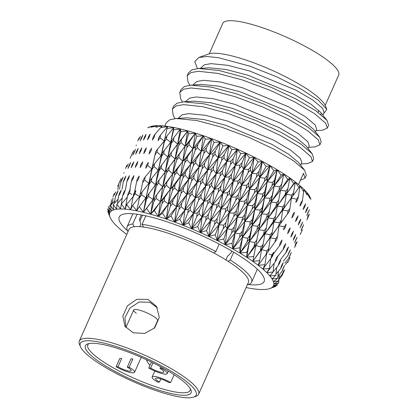 <?xml version="1.0" encoding="UTF-8"?>
<svg xmlns="http://www.w3.org/2000/svg" width="418" height="418" viewBox="0 0 418 418"><rect width="100%" height="100%" fill="white"/><g stroke="black" fill="none" stroke-linecap="round" stroke-linejoin="round"><path stroke-width="0.63" d="M154.08 328.47L157.576 320.616A13.062 2.738 -156 0 0 143.16 311.332A13.062 2.738 -156 0 0 133.708 309.989A13.062 2.738 -156 0 0 136.336 313.254M209.246 53.776L222.768 23.403A63.452 13.303 24 0 1 268.67 29.939A63.452 13.303 24 0 1 338.7 75.021L325.178 105.393M127.574 230.793A79.316 16.626 24 0 1 120.603 215.364A79.316 16.626 24 0 1 176.584 225.166A79.316 16.626 24 0 1 264.406 279.391A79.316 16.626 24 0 1 248.276 284.533M198.759 57.512L208.801 53.922A65.318 13.695 24 0 1 253.47 62.71A65.318 13.695 24 0 1 325.371 105.822L326.808 109.323L318.563 100.44L300.803 88.882L276.58 76.74L249.99 66.201L218.515 57.7L206.764 56.498L198.759 57.512L194.783 61.639L197.416 68.568M323.433 113.91L326.808 109.323M298.52 184.505L303.494 173.329L305.041 178.157L306.321 175.283L304.586 170.204L293.525 160.758L274.187 149.257L248.903 137.355L221.718 127.203L196.695 120.504L176.156 118.498L169.614 119.856L166.212 122.887L164.802 126.058M175.137 118.581L173.193 115.514L172.357 109.098L176.208 105.879L183.711 104.641L202.834 106.71L227.862 113.414L255.048 123.566L280.326 135.463L299.92 147.141L310.919 156.661L312.46 161.489L307.627 163.563L301.132 163.987M312.46 161.489L313.746 158.61L312.199 153.782L300.95 144.09L281.607 132.584L256.328 120.687L229.142 110.535L204.115 103.831L183.58 101.83L177.039 103.189L173.637 106.219L172.357 109.098M182.561 101.908L180.613 98.841L179.777 92.425L183.633 89.212L191.13 87.973L210.254 90.042L235.282 96.741L262.467 106.893L287.746 118.796L307.345 130.473L318.338 139.988L319.885 144.816L315.052 146.896L308.557 147.319M319.885 144.816L321.165 141.937L319.618 137.114L308.369 127.417L289.031 115.917L263.748 104.014L236.562 93.862L211.539 87.163L191 85.157L184.458 86.516L181.062 89.546L179.777 92.425M189.981 85.241L188.037 82.174L187.201 75.757L191.052 72.539L198.555 71.3L217.679 73.369L242.706 80.068L269.892 90.22L295.171 102.123L314.764 113.8L325.763 123.32L327.304 128.148L322.471 130.223L315.977 130.646M327.304 128.148L328.59 125.269L327.043 120.441L315.794 110.749L296.451 99.244L271.172 87.346L243.987 77.194L218.959 70.49L198.425 68.489L191.883 69.848L188.481 72.878L187.201 75.757M305.041 178.157L300.427 180.221M279.161 277.724L278.597 283.148L273.403 285.902L277.656 284.971L272.055 287.448L275.791 286.367L270.054 288.493M284.653 269.814L281.915 275.969L278.989 279.386M288.488 260.837L287.736 262.452M283.759 270.592L282.385 273.936L283.759 270.592M278.905 278.033L282.385 273.936M279.255 274.678L278.597 280.917L273.863 283.958L278.597 283.148M290.024 257.451L288.666 260.623L290.024 257.451M285.379 264.568L288.666 260.623M297.172 241.698L294.591 247.498M300.944 232.868L300.181 234.498M283.185 268.126L281.915 271.512L284.648 265.352L283.185 268.126M277.886 276.314L281.915 271.512M278.435 271.235L277.667 278.304L273.414 281.627L278.597 280.917M289.92 255.179L288.66 258.392L291.304 252.456L289.92 255.179M284.841 263.016L288.66 258.392M296.32 242.372L295.051 245.465L296.32 242.372M302.407 229.644L301.112 232.669L302.407 229.644M309.425 214.173L306.864 219.936M281.685 265.294L280.515 268.711L282.082 265.932L283.247 262.556L281.685 265.294M275.932 274.276L280.515 268.711M276.726 267.405L275.807 275.342L272.076 278.947L277.667 278.304M288.88 252.519L287.72 255.774L290.358 249.839L288.88 252.519M283.373 261.119L287.72 255.774M295.745 239.901L294.575 243.036L297.161 237.236L295.745 239.901M302.303 227.366L301.101 230.438L303.667 224.685L302.303 227.366M308.573 214.852L307.324 217.903L308.573 214.852M279.266 262.123L278.195 265.582L279.856 262.833L280.922 259.421L279.266 262.123M273.053 271.972L278.195 265.582M274.161 263.194L273.043 272.05L269.856 275.943L275.807 275.342M286.915 249.515L285.849 252.801L287.427 250.126L288.493 246.871L286.915 249.515M280.969 258.93L285.849 252.801M294.241 237.069L293.164 240.235L294.674 237.591L295.756 234.435L294.241 237.069M301.263 224.712L300.155 227.82L302.726 222.068L301.263 224.712M310.976 199.381L309.231 195.807L309.848 198.273L307.005 192.797L307.084 194.987L303.928 189.495L303.447 191.423L300.019 185.932L298.974 187.609L295.333 182.154L293.718 183.591L289.92 178.204L287.736 179.411L283.832 174.113L281.095 175.121L277.139 169.938L273.863 170.763L269.918 165.721L266.12 166.385L262.243 161.51L257.958 162.038L254.201 157.346L249.457 157.764L245.883 153.275L240.716 153.615L237.377 149.346L231.828 149.634L228.771 145.605L222.893 145.861L220.166 142.083L214.011 142.345L211.654 138.828L205.269 139.121L203.331 135.866L196.773 136.226L195.284 133.237L188.612 133.687L187.609 130.97L180.879 131.534L180.377 129.089L173.653 129.794L173.679 127.61L167.012 128.483L167.581 126.549L161.04 127.615L162.153 125.928L155.789 127.203L157.455 125.745L151.326 127.25L153.537 126.001L147.695 127.746L150.443 126.696M149.775 126.92A89.583 18.779 24 0 1 150.485 126.638A89.583 18.779 24 0 1 150.632 126.586A89.583 18.779 24 0 1 153.719 125.891A89.583 18.779 24 0 1 157.633 125.635A89.583 18.779 24 0 1 162.325 125.818A89.583 18.779 24 0 1 167.743 126.44A89.583 18.779 24 0 1 173.831 127.495A89.583 18.779 24 0 1 180.524 128.974A89.583 18.779 24 0 1 187.739 130.855A89.583 18.779 24 0 1 195.41 133.117A89.583 18.779 24 0 1 203.446 135.745A89.583 18.779 24 0 1 211.754 138.698A89.583 18.779 24 0 1 220.255 141.953A89.583 18.779 24 0 1 228.845 145.464A89.583 18.779 24 0 1 237.434 149.205A89.583 18.779 24 0 1 245.936 153.129A89.583 18.779 24 0 1 254.243 157.189A89.583 18.779 24 0 1 262.269 161.348A89.583 18.779 24 0 1 269.934 165.554A89.583 18.779 24 0 1 277.144 169.765A89.583 18.779 24 0 1 283.827 173.935A89.583 18.779 24 0 1 289.904 178.016A89.583 18.779 24 0 1 295.312 181.966A89.583 18.779 24 0 1 299.993 185.738A89.583 18.779 24 0 1 303.891 189.291A89.583 18.779 24 0 1 306.969 192.594A89.583 18.779 24 0 1 309.189 195.598A89.583 18.779 24 0 1 310.349 197.819L310.992 199.376M307.998 212.386L306.849 215.474L309.425 209.716L307.998 212.386M275.958 258.653L274.981 262.138L276.737 259.426L277.709 255.983L275.958 258.653M270.786 258.606L269.401 268.476L266.778 272.64L274.981 262.138M284.047 246.192L283.075 249.509L284.747 246.866L285.719 243.579L284.047 246.192M277.51 256.683L283.075 249.509M291.821 233.897L290.834 237.1L292.438 234.488L293.431 231.3L291.821 233.897M299.293 221.707L298.285 224.847L299.837 222.24L300.861 219.1L299.293 221.707M306.498 209.549L305.438 212.673L306.948 210.05L308.019 206.92L306.498 209.549M271.799 254.923L270.916 258.434L272.755 255.743L273.638 252.279L271.799 254.923L269.03 254.165M266.679 253.533L264.928 264.657L262.875 269.087L270.916 258.434M280.306 242.581L279.423 245.93L281.183 243.318L282.066 240L280.306 242.581M271.355 256.704L279.423 245.93M288.509 230.428L287.615 233.657L289.313 231.081L290.212 227.862L288.509 230.428M296.425 218.379L295.505 221.55L297.156 218.975L298.086 215.808L296.425 218.379M304.079 206.382L303.113 209.538L304.722 206.947L305.699 203.785L304.079 206.382M266.836 250.967L261.621 249.661L259.662 260.628L258.193 265.315L267.959 251.835L268.758 248.344L266.836 250.967L266.031 254.505M275.739 238.735L274.94 242.106L276.784 239.514L277.583 236.175L275.739 238.735L270.352 237.837L268.758 248.344M267.99 251.704L274.94 242.106M284.35 226.692L283.54 229.947L285.327 227.397L286.142 224.152L284.35 226.692L278.958 225.898L277.583 236.175M292.684 214.774L291.853 217.971L293.593 215.427L294.439 212.229L292.684 214.774M300.767 202.913L299.894 206.095L301.597 203.535L302.486 200.347L300.767 202.913M261.119 246.839L255.863 245.643L252.785 261.365L262.394 247.738L263.115 244.232L261.119 246.839L260.393 250.392M246.113 287.568A89.583 18.779 -156 0 0 246.625 287.668A89.583 18.779 -156 0 0 252.712 288.723A89.583 18.779 -156 0 0 258.131 289.345A89.583 18.779 -156 0 0 262.823 289.528A89.583 18.779 -156 0 0 266.731 289.272A89.583 18.779 -156 0 0 269.819 288.577A89.583 18.779 -156 0 0 269.965 288.524A89.583 18.779 -156 0 0 272.055 287.448A89.583 18.779 -156 0 0 273.403 285.902A89.583 18.779 -156 0 0 273.863 283.958A89.583 18.779 -156 0 0 273.414 281.627A89.583 18.779 -156 0 0 272.076 278.947A89.583 18.779 -156 0 0 269.856 275.943A89.583 18.779 -156 0 0 266.778 272.64A89.583 18.779 -156 0 0 262.875 269.087A89.583 18.779 -156 0 0 258.193 265.315A89.583 18.779 -156 0 0 252.785 261.365L255.863 245.643L265.665 231.332L266.308 227.956L264.312 230.485L258.846 229.801L256.777 239.979L254.708 242.576L249.468 241.51L247.017 252.143L246.709 257.284L256.129 243.501L256.777 239.979M270.383 234.686L269.667 238.077L271.59 235.506L272.311 232.147L270.383 234.686L264.934 233.887L263.115 244.232M262.394 247.738L261.621 249.661L269.667 238.077M279.381 222.742L278.654 226.018L280.52 223.489L281.257 220.223L279.381 222.742L273.894 222.031L272.311 232.147M271.59 235.506L270.352 237.837L278.654 226.018M288.117 210.923L287.365 214.147L289.193 211.623L289.956 208.404L288.117 210.923L282.72 210.082L281.257 220.223M280.52 223.489L287.365 214.147M296.608 199.177L295.819 202.39L297.616 199.856L298.415 196.638L296.608 199.177L291.383 198.048L289.956 208.404M254.708 242.576L254.055 246.139M259.662 260.628L252.785 261.365A89.583 18.779 -156 0 0 246.709 257.284L249.468 241.51L257.002 229.581L259.066 227.037L259.646 223.651L257.582 226.169L252.153 225.631L249.807 235.632L247.681 238.223L242.508 237.314L239.775 247.775L240.026 253.115L247.09 241.792L249.227 239.164L249.807 235.632M264.312 230.485L263.664 233.887M256.129 243.501L258.846 229.801L266.663 217.647L268.68 215.15L269.27 211.853L267.248 214.345L261.731 213.87L259.646 223.651M273.659 218.609L273.006 221.901L274.955 219.387L275.614 216.106L273.659 218.609L268.131 218.008L266.308 227.956M265.665 231.332L264.934 233.887L273.006 221.901M282.761 206.879L282.087 210.118L284 207.615L284.684 204.376L282.761 206.879L277.296 206.126L275.614 216.106M274.955 219.387L273.894 222.031L282.087 210.118M291.639 195.227L290.933 198.456L292.814 195.948L293.535 192.708L291.639 195.227L286.32 194.182L284.684 204.376M284 207.615L282.72 210.082L290.933 198.456M247.681 238.223L247.09 241.792M253.674 256.443L246.709 257.284A89.583 18.779 -156 0 0 240.026 253.115L242.508 237.314L249.75 225.213L251.871 222.669L252.394 219.278L250.272 221.796L244.932 221.42L242.294 231.248L240.11 233.834L235.052 233.098L232.016 243.386L232.81 248.903L239.577 237.408L241.766 234.78L242.294 231.248M257.582 226.169L257.002 229.581M249.227 239.164L249.468 241.51L252.153 225.631L259.693 213.305L261.772 210.813L262.3 207.511L260.215 209.993L254.761 209.674L252.394 219.278M267.248 214.345L266.663 217.647M259.066 227.037L258.846 229.801L261.731 213.87L269.422 201.622L271.475 199.146L272.024 195.88L269.96 198.362L264.51 197.871L262.3 207.511M276.69 202.673L276.084 205.928L278.075 203.441L278.686 200.185L276.69 202.673L271.204 202.046L269.27 211.853M268.68 215.15L268.131 218.008L276.084 205.928M268.555 215.84L271.204 202.046L278.947 190.091L280.98 187.609L281.554 184.343L279.511 186.83L274.161 186.026L272.024 195.88M285.922 191.094L285.285 194.339L287.244 191.846L287.892 188.596L285.922 191.094L280.556 190.159L278.686 200.185M278.075 203.441L277.296 206.126L285.285 194.339M280.18 192.04L280.556 190.159L287.736 179.411M240.11 233.834L239.577 237.408M247.017 252.143L240.026 253.115A89.583 18.779 -156 0 0 232.81 248.903L235.052 233.098L241.985 220.819L244.159 218.28L244.629 214.889L242.461 217.402L237.262 217.214L234.305 226.864L232.079 229.456L227.193 228.907L223.834 239.023L225.15 244.697L231.593 233.025L233.829 230.391L234.305 226.864M250.272 221.796L249.75 225.213M241.766 234.78L242.508 237.314L244.932 221.42L252.174 208.916L254.306 206.424L254.781 203.122L252.644 205.604L247.304 205.457L244.629 214.889M260.215 209.993L259.693 213.305M251.871 222.669L252.153 225.631L254.761 209.674L262.164 197.249L264.28 194.778L264.772 191.512L262.65 193.983L257.289 193.659L254.781 203.122M269.96 198.362L269.422 201.622M261.772 210.813L261.731 213.87L264.51 197.871L271.977 185.744L274.072 183.272L274.589 179.996L272.484 182.478L267.191 181.825L264.772 191.512M279.511 186.83L278.947 190.091M271.475 199.146L271.204 202.046L274.161 186.026L281.095 175.121M232.079 229.456L231.593 233.025M239.775 247.775L232.81 248.903A89.583 18.779 -156 0 0 225.15 244.697L227.193 228.907L233.793 216.461L236.008 213.911L236.442 210.526L234.232 213.049L229.231 213.055L225.939 222.533L223.677 225.135L219.011 224.795L215.317 234.738L217.12 240.538L223.222 228.693L225.495 226.054L225.939 222.533M242.461 217.402L241.985 220.819M233.829 230.391L235.052 233.098L237.262 217.214L244.185 204.533L246.364 202.04L246.798 198.743L244.614 201.225L239.441 201.267L236.442 210.526M252.644 205.604L252.174 208.916M244.159 218.28L244.932 221.42L247.304 205.457L254.4 192.86L256.563 190.389L257.007 187.118L254.834 189.594L249.619 189.448L246.798 198.743M262.65 193.983L262.164 197.249M254.306 206.424L254.761 209.674L257.289 193.659L264.458 181.36L266.611 178.888L267.071 175.612L264.913 178.089L259.735 177.608L257.007 187.118M272.484 182.478L271.977 185.744M264.28 194.778L264.51 197.871L267.191 181.825L273.863 170.763M223.677 225.135L223.222 228.693M232.016 243.386L225.15 244.697A89.583 18.779 -156 0 0 217.12 240.538L219.011 224.795L225.271 212.172L227.517 209.617L227.914 206.241L225.678 208.77L220.913 208.995L217.282 218.306L214.993 220.918L210.594 220.798L206.555 230.579L208.812 236.473L214.57 224.466L216.864 221.812L217.282 218.306M234.232 213.049L233.793 216.461M225.495 226.054L227.193 228.907L229.231 213.055L235.815 200.206L238.03 197.704L238.427 194.412L236.212 196.904L231.253 197.155L227.914 206.241M244.614 201.225L244.185 204.533M236.008 213.911L237.262 217.214L239.441 201.267L246.207 188.497L248.412 186.02L248.82 182.755L246.604 185.237L241.583 185.294L238.427 194.412M254.834 189.594L254.4 192.86M246.364 202.04L247.304 205.457L249.619 189.448L256.469 176.976L258.669 174.505L259.087 171.228L256.877 173.71L251.871 173.418L248.82 182.755M264.913 178.089L264.458 181.36M256.563 190.389L257.289 193.659L259.735 177.608L266.12 166.385M214.993 220.918L214.57 224.466M223.834 239.023L217.12 240.538A89.583 18.779 -156 0 0 208.812 236.473L210.594 220.798L216.503 208.012L218.771 205.437L219.147 202.077L216.89 204.627L212.417 205.071L208.43 214.22L206.126 216.853L202.04 216.963L197.646 226.582L200.316 232.554L205.719 220.38L208.028 217.71L208.43 214.22M225.678 208.77L225.271 212.172M216.864 221.812L219.011 224.795L220.913 208.995L227.157 195.974L229.398 193.461L229.769 190.18L227.528 192.688L222.836 193.158L219.147 202.077M236.212 196.904L235.815 200.206M227.517 209.617L229.231 213.055L231.253 197.155L237.685 184.213L239.922 181.725L240.293 178.47L238.051 180.963L233.265 181.229L229.769 190.18M246.604 185.237L246.207 188.497M238.03 197.704L239.441 201.267L241.583 185.294L248.099 172.644L250.335 170.163L250.716 166.897L248.475 169.389L243.684 169.3L240.293 178.47M256.877 173.71L256.469 176.976M248.412 186.02L249.619 189.448L251.871 173.418L257.958 162.038M206.126 216.853L205.719 220.38M215.317 234.738L208.812 236.473A89.583 18.779 -156 0 0 200.316 232.554L202.04 216.963L207.589 204.021L209.867 201.424L210.238 198.085L207.965 200.65L203.822 201.335L199.48 210.327L197.176 212.981L193.435 213.332L188.69 222.804L191.726 228.813L196.768 216.487L199.088 213.797L199.48 210.327M216.89 204.627L216.503 208.012M208.028 217.71L210.594 220.798L212.417 205.071L218.306 191.893L220.563 189.359L220.918 186.099L218.661 188.622L214.272 189.323L210.238 198.085M227.528 192.688L227.157 195.974M218.771 205.437L220.913 208.995L222.836 193.158L228.918 180.048L231.175 177.546L231.525 174.306L229.263 176.814L224.764 177.31L220.918 186.099M238.051 180.963L237.685 184.213M229.398 193.461L231.253 197.155L233.265 181.229L239.441 168.417L241.703 165.92L242.064 162.67L239.791 165.173L235.266 165.303L231.525 174.306M248.475 169.389L248.099 172.644M239.922 181.725L241.583 185.294L243.684 169.3L249.457 157.764M197.176 212.981L196.768 216.487M206.555 230.579L200.316 232.554A89.583 18.779 -156 0 0 191.726 228.813L193.435 213.332L198.628 200.238L200.906 197.62L201.272 194.302L199.005 196.899L195.227 197.824L190.53 206.67L188.231 209.35L184.876 209.946L179.782 219.278L183.131 225.302L187.818 212.825L190.133 210.108L190.53 206.67M207.965 200.65L207.589 204.021M199.088 213.797L202.04 216.963L203.822 201.335L209.355 188.001L211.618 185.446L211.968 182.206L209.705 184.751L205.666 185.691L201.272 194.302M218.661 188.622L218.306 191.893M209.867 201.424L212.417 205.071L214.272 189.323L220.004 176.056L222.271 173.533L222.616 170.314L220.343 172.843L216.169 173.569L211.968 182.206M229.263 176.814L228.918 180.048M220.563 189.359L222.836 193.158L224.764 177.31L230.59 164.331L232.868 161.818L233.213 158.584L230.924 161.108L226.702 161.468L222.616 170.314M239.791 165.173L239.441 168.417M231.175 177.546L233.265 181.229L235.266 165.303L240.716 153.615M188.231 209.35L187.818 212.825M197.646 226.582L191.726 228.813A89.583 18.779 -156 0 0 183.131 225.302L184.876 209.946L189.715 196.711L191.982 194.067L192.364 190.78L190.101 193.398L186.731 194.574L181.678 203.284L179.395 205.996L176.464 206.842L171.019 216.043L174.635 222.047L178.967 209.439L181.266 206.691L181.678 203.284M199.005 196.899L198.628 200.238M190.133 210.108L193.435 213.332L195.227 197.824L200.405 184.343L202.662 181.762L203.017 178.549L200.76 181.119L197.108 182.305L192.364 190.78M209.705 184.751L209.355 188.001M200.906 197.62L203.822 201.335L205.666 185.691L211.038 172.279L213.311 169.729L213.65 166.536L211.377 169.086L207.574 170.058L203.017 178.549M220.343 172.843L220.004 176.056M211.618 185.446L214.272 189.323L216.169 173.569L221.639 160.439L223.923 157.905L224.262 154.691L221.974 157.236L218.097 157.837L213.65 166.536M230.924 161.108L230.59 164.331M222.271 173.533L224.764 177.31L226.702 161.468L231.828 149.634M179.395 205.996L178.967 209.439M188.69 222.804L183.131 225.302A89.583 18.779 -156 0 0 174.635 222.047L176.464 206.842L180.952 193.477L183.199 190.801L183.596 187.546L181.36 190.2L178.423 191.622L173.026 200.206L170.763 202.955L168.282 204.052L162.498 213.133L166.322 219.095L170.309 206.367L172.587 203.582L173.026 200.206M190.101 193.398L189.715 196.711M181.266 206.691L184.876 209.946L186.731 194.574L191.554 180.963L193.8 178.35L194.166 175.163L191.925 177.77L188.696 179.202L183.596 187.546M200.76 181.119L200.405 184.343M191.982 194.067L195.227 197.824L197.108 182.305L202.129 168.752L204.386 166.176L204.742 163.01L202.479 165.591L199.072 166.808L194.166 175.163M211.377 169.086L211.038 172.279M202.662 181.762L205.666 185.691L207.574 170.058L212.689 156.781L214.972 154.221L215.312 151.034L213.028 153.605L209.538 154.451L204.742 163.01M221.974 157.236L221.639 160.439M213.311 169.729L216.169 173.569L218.097 157.837L222.893 145.861M170.763 202.955L170.309 206.367M179.782 219.278L174.635 222.047A89.583 18.779 -156 0 0 166.322 219.095L168.282 204.052L172.43 190.571L174.646 187.86L175.074 184.641L172.869 187.332L170.392 189.004L164.661 197.479L162.435 200.264L160.423 201.607L154.315 210.588L158.286 216.467L161.944 203.634L164.185 200.812L164.661 197.479M181.36 190.2L180.952 193.477M172.587 203.582L176.464 206.842L178.423 191.622L182.901 177.885L185.117 175.241L185.514 172.091L183.298 174.729L180.513 176.417L175.074 184.641M191.925 177.77L191.554 180.963M183.199 190.801L186.731 194.574L188.696 179.202L193.367 165.523L195.603 162.91L195.974 159.775L193.738 162.393L190.76 163.856L185.514 172.091M202.479 165.591L202.129 168.752M193.8 178.35L197.108 182.305L199.072 166.808L203.838 153.401L206.105 150.804L206.461 147.648L204.193 150.25L201.121 151.347L195.974 159.775M213.028 153.605L212.689 156.781M204.386 166.176L207.574 170.058L209.538 154.451L214.011 142.345M162.435 200.264L161.944 203.634M171.019 216.043L166.322 219.095A89.583 18.779 -156 0 0 158.286 216.467L160.423 201.607L164.248 188.027L166.421 185.273L166.892 182.096L162.727 186.741L146.556 208.425L150.621 214.204L153.96 201.277L156.154 198.414L156.677 195.122M172.869 187.332L172.43 190.571M164.185 200.812L168.282 204.052L170.392 189.004L174.536 175.158L176.72 172.477L177.148 169.363L174.97 172.038L172.65 173.972L166.892 182.096M183.298 174.729L182.901 177.885M174.646 187.86L178.423 191.622L180.513 176.417L184.845 162.618L187.055 159.969L187.452 156.87L185.247 159.524L182.729 161.238L177.148 169.363M193.738 162.393L193.367 165.523M185.117 175.241L188.696 179.202L190.76 163.856L195.185 150.328L197.421 147.695L197.803 144.571L195.567 147.214L192.933 148.557L187.452 156.87M204.193 150.25L203.838 153.401M195.603 162.91L199.072 166.808L201.121 151.347L205.269 139.121M154.498 197.949L153.96 201.277M162.498 213.133L158.286 216.467A89.583 18.779 -156 0 0 150.621 214.204L152.972 199.532L156.489 185.874L158.615 183.074L159.133 179.939L139.304 206.68L143.4 212.323L146.441 199.323L148.583 196.418L149.158 193.168M164.723 184.824L164.248 188.027M156.154 198.414L160.423 201.607L162.727 186.741L166.557 172.806L168.694 170.084L169.165 167.007L159.133 179.939M174.97 172.038L174.536 175.158M166.421 185.273L170.392 189.004L172.65 173.972L176.662 160.073L178.831 157.387L179.27 154.32L175.064 158.976L169.165 167.007M185.247 159.524L184.845 162.618M176.72 172.477L180.513 176.417L182.729 161.238L186.82 147.601L189.025 144.931L189.438 141.843L187.238 144.524L185.075 146.112L179.27 154.32M195.567 147.214L195.185 150.328M187.055 159.969L190.76 163.856L192.933 148.557L196.773 136.226M147.037 196.037L146.441 199.323M154.315 210.588L150.621 214.204A89.583 18.779 -156 0 0 143.4 212.323L146.013 197.855L149.242 184.129L151.311 181.287L151.886 178.193L149.827 181.01L148.829 183.397L140.14 194.553L139.617 196.591L132.647 205.363L136.712 210.85L139.476 197.787L141.561 194.835L142.198 191.637M157.016 182.713L156.489 185.874M148.583 196.418L152.972 199.532L155.512 184.866L159.044 170.852L161.129 168.088L161.651 165.053L158.244 170.225L151.886 178.193M167.033 169.724L166.557 172.806M158.615 183.074L162.727 186.741L165.204 171.902L168.903 157.92L171.025 155.188L171.511 152.168L161.651 165.053M177.101 157.016L176.662 160.073M168.694 170.084L172.65 173.972L175.064 158.976L178.841 145.245L180.994 142.533L181.454 139.487L171.511 152.168M187.238 144.524L186.82 147.601M178.831 157.387L182.729 161.238L185.075 146.112L188.612 133.687M140.14 194.553L139.476 197.787M146.556 208.425L143.4 212.323A89.583 18.779 -156 0 0 136.712 210.85L142.585 182.812L144.591 179.928L145.229 176.877L143.238 179.74L142.585 182.812M149.827 181.01L149.242 184.129M141.561 194.835L146.013 197.855L152.084 169.327L154.106 166.51L154.691 163.522L152.68 166.327L151.854 168.966L145.229 176.877M159.577 167.817L159.044 170.852M151.311 181.287L155.512 184.866L158.244 170.225L161.661 156.175L163.72 153.401L164.258 150.417L162.205 153.202L161.165 155.632L154.691 163.522M169.394 154.9L168.903 157.92M161.129 168.088L165.204 171.902L167.848 157.1L171.328 143.29L173.428 140.537L173.94 137.532L170.664 142.366L164.258 150.417M179.301 142.209L178.841 145.245M171.025 155.188L175.064 158.976L177.624 144.043L180.879 131.534M133.875 193.503L133.143 196.69L135.15 193.696L135.86 190.54L133.875 193.503M133.358 196.371L126.649 204.486L130.625 209.794L133.143 196.69M135.15 193.696L139.617 196.591L141.974 185.702M152.68 166.327L152.084 169.327M144.591 179.928L148.829 183.397L155.005 154.864L156.996 152.037L157.602 149.106L155.616 151.933L155.005 154.864M162.205 153.202L161.661 156.175M154.106 166.51L158.244 170.225L164.368 141.759L166.406 138.959L166.975 135.996L164.943 138.813L164.269 141.101L157.602 149.106M171.84 140.296L171.328 143.29M163.72 153.401L167.848 157.1L170.664 142.366L173.653 129.794M128.31 192.907L127.5 196.047L129.434 193.001L130.223 189.897L128.31 192.907M127.312 197.108L121.382 204.068L125.207 209.172L127.5 196.047M137.318 178.92L136.592 181.945L138.525 179.008L139.236 176.009L137.318 178.92M133.864 195.755L136.592 181.945M129.434 193.001L131.79 194.454M146.415 165.282L145.757 168.229L147.706 165.371L148.359 162.43L146.415 165.282M147.706 165.371L151.854 168.966L155.355 153.171M164.943 138.813L164.368 141.759M156.996 152.037L161.165 155.632L167.012 128.483M123.519 192.766L122.62 195.859L124.475 192.766L125.348 189.709L123.519 192.766M122.286 197.944L116.899 204.109L120.515 208.984L122.62 195.859M132.135 178.554L131.33 181.527L133.18 178.549L133.974 175.591L132.135 178.554M129.653 190.796L131.33 181.527M140.856 164.687L140.119 167.592L142 164.682L142.726 161.787L140.856 164.687M149.696 151.112L149.017 153.996L150.935 151.123L151.609 148.233L149.696 151.112M158.678 137.762L158.035 140.667L160 137.82L160.637 134.899L158.678 137.762M119.538 193.09L118.55 196.131L120.316 192.985L121.277 189.981L119.538 193.09M117.458 203.472L118.55 196.131M118.101 199.151L113.252 204.606L116.606 209.246L116.899 204.109M127.746 178.648L126.853 181.574L128.624 178.543L129.496 175.638L127.746 178.648M125.52 189.516L126.853 181.574M136.064 164.551L135.249 167.404L137.041 164.446L137.846 161.599L136.064 164.551M144.513 150.746L143.755 153.578L145.589 150.663L146.347 147.82L144.513 150.746M153.119 137.167L152.403 140.025L154.289 137.125L155 134.256L153.119 137.167M116.423 193.868L115.342 196.857L117.014 193.67L118.069 190.712L116.423 193.868M114.443 203.268L115.342 196.857M114.793 200.76L110.483 205.557L113.513 209.94L113.252 204.606M124.198 179.197L123.211 182.076L124.893 178.998L125.855 176.14L124.198 179.197M122.113 189.082L123.211 182.076M132.088 164.875L131.184 167.681L132.893 164.676L133.781 161.876L132.088 164.875M140.124 150.841L139.283 153.625L141.033 150.658L141.869 147.862L140.124 150.841M148.327 137.031L147.528 139.842L149.331 136.89L150.119 134.068L148.327 137.031M114.203 195.091L115.755 191.888L114.203 195.091M112.28 203.556L113.022 198.033M112.385 202.772L108.617 206.952L111.282 211.069L110.483 205.557M121.528 180.2L120.447 183.032L122.035 179.907L123.091 177.096L121.528 180.2M119.538 189.15L120.447 183.032M128.979 165.653L127.981 168.412L129.596 165.361L130.578 162.602L128.979 165.653M136.576 151.389L135.646 154.132L137.303 151.112L138.227 148.364L136.576 151.389M144.351 137.355L143.463 140.119L145.177 137.12L146.054 134.34L144.351 137.355M119.767 181.647L121.236 178.496L119.767 181.647M112.902 196.753L114.354 193.503L112.902 196.753M111.01 204.297L111.616 199.647M108.607 213.614L109.918 216.885L107.672 211.006L109.474 214.559L107.677 208.775L109.934 212.616L108.617 206.952M117.834 189.688L118.592 184.432M126.758 166.881L128.263 163.783L126.758 166.881M133.906 152.392L132.882 155.088L134.444 152.021L135.463 149.32L133.906 152.392M141.232 138.133L140.26 140.85L141.874 137.799L142.846 135.071L141.232 138.133M125.463 168.543L126.868 165.397L125.463 168.543M117.662 186.256L120.3 180.32M110.775 204.559L111.449 200.959M132.145 153.84L133.603 150.72L132.145 153.84M139.016 139.356L140.526 136.247L139.016 139.356M130.102 158.317L132.668 152.544M123.817 173.245L124.078 172.613M137.715 141.018L139.126 137.862L137.715 141.018M139.304 206.68L136.712 210.85A89.583 18.779 -156 0 0 130.625 209.794A89.583 18.779 -156 0 0 125.207 209.172A89.583 18.779 -156 0 0 120.515 208.984A89.583 18.779 -156 0 0 116.606 209.246A89.583 18.779 -156 0 0 113.513 209.94A89.583 18.779 -156 0 0 111.282 211.069A89.583 18.779 -156 0 0 109.934 212.616A89.583 18.779 -156 0 0 109.474 214.559A89.583 18.779 -156 0 0 109.918 216.885A89.583 18.779 -156 0 0 110.096 217.35A89.583 18.779 -156 0 0 111.261 219.57A89.583 18.779 -156 0 0 113.482 222.575A89.583 18.779 -156 0 0 116.559 225.877A89.583 18.779 -156 0 0 120.457 229.43A89.583 18.779 -156 0 0 125.139 233.202A89.583 18.779 -156 0 0 126.769 234.43M266.778 272.64L273.043 272.05M262.875 269.087L269.401 268.476M260.722 261.83L258.193 265.315L264.928 264.657M130.625 209.794L132.647 205.363M125.207 209.172L126.649 204.486M120.515 208.984L121.382 204.068M136.09 145.678L136.373 144.989M326.85 120.196L320.768 112.484L311.076 104.301L293.927 94.249L247.9 75.214L225.945 69.482L209.157 67.8L198.425 68.489M319.43 136.864L313.348 129.157L303.656 120.974L286.502 110.922L240.481 91.887L218.525 86.155L201.732 84.473L191 85.157M312.006 153.537L305.924 145.83L296.231 137.642L279.083 127.589L233.056 108.555L211.1 102.823L194.313 101.14L183.58 101.83M304.586 170.204L298.504 162.498L288.812 154.315L271.658 144.262L225.636 125.228L203.681 119.496L186.888 117.813L176.156 118.498M320.46 114.166L321.771 113.962M322.874 115.154L324.06 112.494L322.665 108.367L312.983 100.168L295.782 90.084L249.76 71.044L227.805 65.312L211.012 63.635L204.412 64.795L201.006 67.695L200.718 68.338M315.454 131.827L316.64 129.162L315.245 125.039L305.563 116.841L288.363 106.752L242.335 87.717L220.38 81.985L203.587 80.303L196.993 81.468L193.581 84.363L193.294 85.011M308.029 148.494L309.215 145.835L307.82 141.712L298.138 133.509L280.938 123.425L234.916 104.39L212.961 98.653L196.167 96.976L189.568 98.136L186.162 101.036L185.874 101.678M300.61 165.167L301.796 162.503L300.401 158.38L290.719 150.182L273.513 140.093L227.491 121.058L205.536 115.326L188.743 113.644L182.149 114.809L178.737 117.704L178.449 118.351M162.153 125.928L155 134.256M160 137.82L164.269 141.101L166.249 132.182M167.581 126.549L160.637 134.899M166.406 138.959L170.664 142.366L173.679 127.61L166.975 135.996M173.428 140.537L177.624 144.043L180.377 129.089L173.94 137.532M180.994 142.533L185.075 146.112L187.609 130.97L181.454 139.487M189.025 144.931L192.933 148.557L195.284 133.237L189.438 141.843M197.421 147.695L201.121 151.347L203.331 135.866L197.803 144.571M206.105 150.804L209.538 154.451L211.654 138.828L206.461 147.648M214.972 154.221L218.097 157.837L220.166 142.083L215.312 151.034M223.923 157.905L226.702 161.468L228.771 145.605L224.262 154.691M232.868 161.818L235.266 165.303L237.377 149.346L233.213 158.584M241.703 165.92L243.684 169.3L245.883 153.275L242.064 162.67M250.335 170.163L251.871 173.418L254.201 157.346L250.716 166.897M258.669 174.505L259.735 177.608L262.243 161.51L259.087 171.228M266.611 178.888L267.191 181.825L269.918 165.721L267.071 175.612M274.072 183.272L274.161 186.026L277.139 169.938L274.589 179.996M280.98 187.609L283.832 174.113L281.554 184.343M287.244 191.846L286.32 194.182L293.718 183.591M232.81 248.903L261.731 213.87L289.92 178.204L287.892 188.596M292.814 195.948L298.974 187.609M240.026 253.115L268.131 218.008L295.333 182.154L293.535 192.708M300.019 185.932L298.415 196.638M303.928 189.495L302.486 200.347M172.859 150.417L187.609 130.97M161.62 176.689L195.284 133.237M143.4 212.323L172.65 173.972L203.331 135.866M150.621 214.204L180.513 176.417L211.654 138.828M158.286 216.467L188.696 179.202L220.166 142.083M166.322 219.095L197.108 182.305L228.771 145.605M174.635 222.047L237.377 149.346M183.131 225.302L245.883 153.275M191.726 228.813L254.201 157.346M200.316 232.554L262.243 161.51M208.812 236.473L269.918 165.721M217.12 240.538L247.304 205.457L277.139 169.938M225.15 244.697L254.761 209.674L283.832 174.113M246.709 257.284L273.894 222.031L292.072 197.071M252.785 261.365L282.751 220.511M127.302 367.161L131.012 358.827L132.877 358.9L129.167 367.234A13.062 2.738 -156 0 1 134.57 372.292A13.062 2.738 -156 0 1 116.099 366.722L117.965 366.795A9.332 1.954 -156 0 0 131.158 370.776A9.332 1.954 -156 0 0 127.302 367.161L129.167 367.234M116.099 366.722L119.809 358.388L121.675 358.461L117.965 366.795M154.806 371.027L152.157 376.973A13.062 2.738 -156 0 1 170.628 382.543L168.757 382.47A9.332 1.954 -156 0 0 155.564 378.494A9.332 1.954 -156 0 0 159.425 382.104L160.831 378.943M152.157 376.973A13.062 2.738 -156 0 0 157.555 382.031L159.425 382.104M170.628 382.543L174.123 374.695M152.983 362.814L150.642 368.075A9.332 1.954 -156 0 0 163.835 372.051A9.332 1.954 -156 0 0 159.974 368.441L160.705 366.795M150.642 368.075L148.771 368.002A13.062 2.738 -156 0 0 167.242 373.572A13.062 2.738 -156 0 0 161.844 368.514L159.974 368.441M162.236 367.626L161.844 368.514M148.771 368.002L151.421 362.051M157.393 307.904L149.785 302.245L139.178 301.989L129.941 307.993L124.925 317.737L125.902 327.576M148.003 299.408L156.551 306.42L159.279 317.45L154.702 327.827L144.649 333.465L133.159 332.749L124.956 326.291L122.814 316.212L127.385 305.835L136.885 299.251L148.003 299.408M127.161 351.69A57.856 12.127 24 0 1 190.911 389.895A57.856 12.127 24 0 1 149.294 386.885A57.856 12.127 24 0 1 87.66 343.925A57.856 12.127 24 0 1 127.161 351.69M88.997 343.57A55.991 11.735 -156 0 0 87.822 344.845A55.991 11.735 -156 0 0 149.681 384.649A55.991 11.735 -156 0 0 190.117 390.391A55.991 11.735 -156 0 0 190.284 388.662M126.095 349.986A63.452 13.303 -156 0 0 80.449 346.684A63.452 13.303 -156 0 0 150.365 388.588A63.452 13.303 -156 0 0 193.691 397.1A63.452 13.303 -156 0 0 126.095 349.986M80.449 346.684L79.493 344.348A65.318 13.695 24 0 1 79.3 341.051A65.318 13.695 24 0 1 126.476 347.75A65.318 13.695 24 0 1 198.644 394.184A65.318 13.695 24 0 1 196.063 396.254L193.691 397.1M79.3 341.051L129.026 229.357A65.318 13.695 24 0 1 134.272 226.713A65.318 13.695 24 0 1 143.593 227.063A65.318 13.695 24 0 1 176.208 236.06A65.318 13.695 24 0 1 213.797 252.963L215.85 251.573L219.184 244.091M225.913 259.933L227.559 256.239L230.929 252.974L231.781 251.066M141.347 214.93L139.44 219.22L140.861 224.252L139.79 226.66M128.023 231.614A68.118 14.28 24 0 1 127.114 226.775A68.118 14.28 24 0 1 132.741 223.996L137.083 214.241M134.272 226.713L132.741 223.996M145.845 215.845L142.057 224.351A68.118 14.28 24 0 1 215.85 251.573M142.057 224.351L143.593 227.063M149.942 365.379L147.779 362.584L146.263 359.611M213.797 252.963A65.318 13.695 24 0 1 228.16 261.349A65.318 13.695 24 0 1 248.37 282.495L198.644 394.184M233.678 252.185L230.213 259.954A68.118 14.28 24 0 1 251.573 282.192A68.118 14.28 24 0 1 247.367 284.752M230.213 259.954L228.16 261.349M139.925 220.944L142.501 215.15M318.009 112.317L318.861 110.409M150.485 126.638L149.874 126.858M269.965 288.524L270.446 288.352M110.096 217.35L109.443 215.751M133.708 309.989L125.891 327.55M141.221 357.353L134.57 372.292M168.339 371.106L167.242 373.572M127.114 226.775L132.903 213.77M251.573 282.192L257.363 269.182"/></g></svg>
